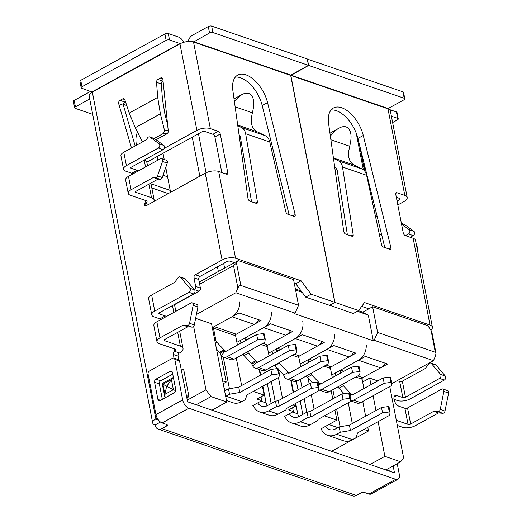 <?xml version="1.0" encoding="UTF-8"?>
<svg xmlns="http://www.w3.org/2000/svg" width="522" height="522" viewBox="0 0 522 522"><rect width="100%" height="100%" fill="white"/><g stroke="black" fill="none" stroke-linecap="round" stroke-linejoin="round"><path stroke-width="0.78" d="M199.228 282.069L238.241 260.576L293.56 279.59L298.551 305.279L240.844 285.449C239.8 285.306 238.822 286.167 237.895 288.027L235.827 292.757L196.396 314.479M295.387 289.012L301.142 290.989M358.451 310.681L362.783 312.169L372.61 306.753L377.602 332.442L435.309 352.272L435.987 353.218L435.524 355.939L433.462 360.669L391.572 383.742M435.987 353.218L431.792 331.627L427.929 325.761L372.61 306.753M163.008 153.272L164.215 159.484M165.755 167.425L170.59 192.305M199.652 284.242L233.53 265.581L236.479 262.997L238.241 260.576M331.62 451.289L368.499 430.97L367.788 427.329M389.764 386.587L403.597 457.755L400.668 461.774L384.877 456.345L370.078 464.502M385.869 469.93L400.668 461.774M377.758 380.903L369.674 378.13L370.946 384.655M373.106 395.767L375.971 410.527M378.13 421.632L384.877 456.345M362.646 382L369.674 378.13M433.462 360.669L374.17 340.292L373.302 340.775L368.31 315.086L357.316 311.308M235.827 292.757L295.119 313.128L294.251 313.605L373.302 340.775M211.978 410.175L226.776 402.018L211.573 323.797L195.626 318.322M234.3 335.32L261.091 320.56L238.959 312.952L212.317 327.633M265.92 346.184L292.718 331.424L270.579 323.816L237.595 341.995L236.779 341.714M297.54 357.055L324.338 342.288L302.199 334.687L269.215 352.859L268.399 352.578M329.16 367.919L355.958 353.159L333.819 345.551L300.835 363.723L300.019 363.442M360.78 378.783L387.578 364.023L365.446 356.415L332.455 374.587L331.64 374.307M302.16 292.353L295.602 290.101M368.31 315.086L362.783 312.169M295.119 313.128L298.551 305.279M377.602 332.442L374.17 340.292M187.157 400.204L205.968 389.843L210.986 396.596L196.187 404.746M193.623 326.354L205.968 389.843M226.776 402.018L210.986 396.596M265.77 370.039A7.256 5.246 109 0 1 262.161 370.47L255.049 368.03A7.256 5.246 -71 0 0 258.658 367.592L265.77 370.039L296.444 353.14L296.848 350.086L295.804 344.729L295.015 344.461L288.288 345.336L289.325 350.693L296.059 349.818L296.848 350.086M243.187 354.197A2.421 1.305 61.1 0 0 244.048 355.586L251.232 363.234A2.421 1.305 -118.9 0 1 251.813 364.023L252.974 366.392A7.256 5.246 -71 0 0 255.049 368.03M247.643 351.737A2.421 1.305 61.1 0 0 248.505 353.133L255.689 360.774A2.421 1.305 -118.9 0 1 256.269 361.57L256.667 362.033A1.207 0.874 -71 0 0 257.013 362.307A1.207 0.874 -71 0 0 257.614 362.235L288.288 345.336M269.052 355.932L267.244 346.641A1.207 0.874 109 0 1 267.93 345.081L285.762 335.254A13.304 9.618 -71 0 0 290.558 330.68M251.813 364.023L256.269 361.57L257.842 362.111M240.518 340.377A7.256 5.246 -71 0 0 240.655 341.492L240.968 343.117M245.425 340.664L245.112 339.032A1.207 0.874 109 0 1 245.797 337.473L263.623 327.646L285.762 335.254M271.394 312.691A13.304 9.618 109 0 1 263.623 327.646M295.015 344.461L296.059 349.818M289.325 350.693L258.658 367.592M329.017 391.768A7.256 5.246 109 0 1 325.408 392.205L318.648 389.882A7.256 5.246 -71 0 0 321.898 389.321L329.017 391.768L359.684 374.874L360.089 371.821L359.045 366.464L358.255 366.19L351.528 367.07L352.572 372.427L359.299 371.547L360.089 371.821M310.884 373.471A2.421 1.305 61.1 0 0 311.745 374.861L318.935 382.509A2.421 1.305 -118.9 0 1 319.516 383.305L319.914 383.768A1.207 0.874 -71 0 0 320.254 384.035A1.207 0.874 -71 0 0 320.86 383.964L351.528 367.07M332.292 377.667L330.485 368.375A1.207 0.874 109 0 1 331.17 366.809L349.003 356.989A13.304 9.618 -71 0 0 353.799 352.415M318.198 384.029L319.516 383.305L321.082 383.84M303.765 362.111A7.256 5.246 -71 0 0 303.895 363.221L304.209 364.852M308.672 362.392L308.352 360.767A1.207 0.874 109 0 1 309.037 359.208L326.87 349.381L349.003 356.989M334.635 334.426A13.304 9.618 109 0 1 326.87 349.381M306.427 375.925A2.421 1.305 61.1 0 0 307.288 377.315L312.404 382.757M358.255 366.19L359.299 371.547M352.572 372.427L321.898 389.321M239.774 301.827A13.304 9.618 109 0 1 232.003 316.782L254.142 324.39A13.304 9.618 -71 0 0 258.938 319.816M234.15 359.169A7.256 5.246 109 0 1 230.541 359.606L223.429 357.159A7.256 5.246 -71 0 0 227.037 356.728L234.15 359.169L264.824 342.275L265.228 339.222L264.184 333.865L263.395 333.591L256.667 334.471L257.705 339.829L264.432 338.954L265.228 339.222M216.473 349.029L219.612 352.363A2.421 1.305 -118.9 0 1 220.193 353.159L221.354 355.528A7.256 5.246 -71 0 0 223.429 357.159M237.432 345.068L235.624 335.776A1.207 0.874 109 0 1 236.309 334.211L214.177 326.609A1.207 0.874 109 0 0 213.491 328.168L215.84 340.24A2.421 1.305 61.1 0 0 216.884 342.262L224.068 349.91A2.421 1.305 -118.9 0 1 224.649 350.706L225.047 351.169A1.207 0.874 -71 0 0 225.393 351.443A1.207 0.874 -71 0 0 225.993 351.371L256.667 334.471M236.309 334.211L254.142 324.39M220.193 353.159L224.649 350.706L226.222 351.241M214.177 326.609L232.003 316.782M263.395 333.591L264.432 338.954M257.705 339.829L227.037 356.728M289.462 372.976L288.137 372.519L279.303 363.116L274.846 365.576L277.691 368.604M278.474 369.439L283.681 374.972A7.256 5.246 -71 0 0 286.669 378.894A7.256 5.246 -71 0 0 290.278 378.457L297.39 380.903A7.256 5.246 109 0 1 293.782 381.334L286.669 378.894M290.278 378.457L320.945 361.563L319.908 356.206L289.24 373.099A1.207 0.874 -71 0 1 288.633 373.171A1.207 0.874 -71 0 1 288.137 372.519L283.681 374.972M272.138 351.247A7.256 5.246 -71 0 0 272.275 352.357L272.588 353.981M274.748 365.093L274.846 365.576M279.303 363.116L279.205 362.633M277.051 351.528L276.732 349.903A1.207 0.874 109 0 1 277.417 348.337L295.25 338.517L317.383 346.119A13.304 9.618 109 0 0 322.178 341.551M302.76 321.324A13.304 9.618 109 0 1 295.25 338.517M320.945 361.563L327.679 360.682L328.468 360.956L327.424 355.599L326.635 355.325L319.908 356.206M326.635 355.325L327.679 360.682M328.468 360.956L328.064 364.004L297.39 380.903M300.672 366.796L298.865 357.505A1.207 0.874 109 0 1 299.55 355.945L317.383 346.119M360.637 402.632A7.256 5.246 109 0 1 357.028 403.069L350.269 400.746A7.256 5.246 -71 0 0 353.518 400.191L360.637 402.632L391.304 385.738L391.709 382.685L390.665 377.328L389.875 377.054L383.148 377.935L384.192 383.292L390.919 382.417L391.709 382.685M342.504 384.336A2.421 1.305 61.1 0 0 343.365 385.725L350.556 393.373A2.421 1.305 -118.9 0 1 351.136 394.169L351.534 394.632A1.207 0.874 -71 0 0 351.88 394.906A1.207 0.874 -71 0 0 352.481 394.834L383.148 377.935M363.912 388.531L362.111 379.24A1.207 0.874 109 0 1 362.79 377.674L380.623 367.853A13.304 9.618 -71 0 0 385.419 363.279M349.818 394.893L351.136 394.169L352.702 394.704M335.385 372.976A7.256 5.246 -71 0 0 335.516 374.091L335.835 375.716M340.292 373.263L339.972 371.631A1.207 0.874 109 0 1 340.657 370.072L358.49 360.245L380.623 367.853M366.255 345.29A13.304 9.618 109 0 1 358.49 360.245M338.047 386.789A2.421 1.305 61.1 0 0 338.908 388.185L344.024 393.621M389.875 377.054L390.919 382.417M384.192 383.292L353.518 400.191M278.356 368.832L279.4 374.189L278.611 373.922L271.884 374.796L270.84 369.439L277.567 368.565L278.356 368.832M226.489 400.55L232.773 402.71A18.146 13.115 109 0 0 241.797 401.627L245.366 399.663L246.899 394.926L278.996 377.243L279.4 374.189M278.611 373.922L277.567 368.565M229.419 388.714L223.272 357.1M241.797 401.627L225.987 396.191A18.146 13.115 109 0 1 225.674 396.361M225.987 396.191L229.549 394.227L228.512 388.87L224.943 390.834A12.097 8.743 109 0 1 224.636 390.998M270.84 369.439L238.743 387.122L228.512 388.87M271.884 374.796L239.787 392.479L229.549 394.227M238.743 387.122L239.787 392.479M389.034 406.866L390.071 412.223L389.281 411.949L382.554 412.83L381.51 407.473L388.244 406.592L389.034 406.866M352.467 439.654L336.657 434.226A18.146 13.115 109 0 1 327.64 435.309L343.45 440.744A18.146 13.115 109 0 0 352.467 439.654L356.037 437.69L357.57 432.953L389.666 415.271L390.071 412.223M389.281 411.949L388.244 406.592M340.09 426.748L336.664 409.118M334.504 398.012L332.879 389.64M327.64 435.309A18.146 13.115 109 0 1 321.134 428.777M336.657 434.226L340.227 432.262L339.183 426.898L335.62 428.869A12.097 8.743 109 0 1 329.604 429.593A12.097 8.743 109 0 1 325.754 426.233M381.51 407.473L349.414 425.156L339.183 426.898M382.554 412.83L350.458 430.513L340.227 432.262M349.414 425.156L350.458 430.513M350.549 398.638L349.76 398.371L348.716 393.014L349.505 393.281L350.549 398.638L350.145 401.692L318.048 419.375L317.63 420.667L309.781 424.986A18.146 13.115 109 0 1 300.763 426.076L291.276 422.813A18.146 13.115 109 0 1 284.771 416.282M349.76 398.371L343.026 399.245L310.929 416.928L308.143 417.404L300.294 421.73A18.146 13.115 109 0 1 291.276 422.813M343.026 399.245L341.988 393.888L348.716 393.014M291.256 380.466L293.553 392.283M295.713 403.389L297.742 413.829A12.097 8.743 109 0 0 298.695 416.654M308.143 417.404L307.099 412.047L299.256 416.373A12.097 8.743 109 0 1 293.24 417.098A12.097 8.743 109 0 1 289.39 413.737M341.988 393.888L309.892 411.571L310.929 416.928M309.892 411.571L307.099 412.047M318.929 387.774L318.133 387.5L317.095 382.143L317.885 382.417L318.929 387.774L318.524 390.828L286.428 408.511L286.004 409.803L278.161 414.122A18.146 13.115 109 0 1 269.137 415.212L259.656 411.949A18.146 13.115 109 0 1 253.15 405.418M318.133 387.5L311.406 388.381L279.309 406.064L276.523 406.54L268.673 410.86A18.146 13.115 109 0 1 259.656 411.949M311.406 388.381L310.368 383.024L317.095 382.143M259.636 369.602L260.693 375.031M262.853 386.136L266.122 402.958A12.097 8.743 109 0 0 267.075 405.79M276.523 406.54L275.479 401.183L267.636 405.503A12.097 8.743 109 0 1 261.62 406.227A12.097 8.743 109 0 1 257.77 402.873M310.368 383.024L278.272 400.707L279.309 406.064M278.272 400.707L275.479 401.183M220.891 354.745L226.202 382.078L223.22 383.722M362.764 401.464L365.628 416.223M222.659 380.858L226.202 382.078M253.314 391.389L264.145 395.115L257.013 399.043L261.757 400.674L252.844 405.587L253.287 405.738M259.16 369.439L260.289 375.253M262.449 386.358L264.145 395.115M236.277 358.001L241.627 385.536M276.445 367.273L276.712 368.676M278.441 377.55L282.487 398.384M292.842 404.974L295.772 405.979L288.633 409.907L293.377 411.538L284.464 416.452L284.914 416.608M290.78 380.303L293.149 392.505M295.308 403.617L295.772 405.979M308.065 378.143L309.141 383.696M311.301 394.802L314.107 409.248M324.462 415.838L336.879 420.106L320.828 428.947L321.278 429.104M331.137 390.6L332.768 398.971M334.928 410.077L336.879 420.106M348.252 402.73L352.304 423.564M363.984 429.423L368.499 430.97M300.385 379.253L302.01 387.624M304.169 398.73L306.792 412.217M292.633 407.708L293.377 411.538M296.365 381.341L298.01 389.83M300.17 400.935L302.793 414.422M261.013 396.844L261.757 400.674M264.739 370.476L265.15 372.577M267.31 383.683L271.172 403.558M268.765 368.388L269.15 370.372M271.31 381.478L275.172 401.353M136.418 145.286L136.222 143.896A26.609 14.375 -118.9 0 1 137.527 132.157M166.407 387.252L166.205 386.221L167.125 385.719L167.321 386.75L166.407 387.252L164.893 394.358L165.096 397.836M166.205 386.221L162.231 383.546L165.017 397.881M181.434 370.783L183.561 368.923L188.957 396.713L186.713 397.947M181.317 370.163L183.561 368.923M186.237 395.48L188.957 396.713M174.381 392.72L160.117 400.583A2.421 1.749 -71 0 1 158.916 400.726A2.421 1.749 -71 0 1 157.918 399.421L154.584 382.28A2.421 1.749 -71 0 1 155.954 379.155L170.218 371.292A2.421 1.749 -71 0 1 171.418 371.149A2.421 1.749 -71 0 1 172.417 372.454L175.751 389.595A2.421 1.749 -71 0 1 174.381 392.72M162.335 399.363L159.327 383.905A2.421 1.749 -71 0 1 160.698 380.779L172.743 374.143M166.211 424.347L166.544 426.05A2.421 1.044 169 0 0 167.34 425.045A2.421 1.044 169 0 0 166.746 424.53L162.146 422.944A7.497 4.052 -118.9 0 1 155.954 414.618L182.667 399.904L174.798 359.397A2.421 1.749 -71 0 0 173.8 358.092A2.421 1.749 -71 0 0 172.593 358.236L149.449 370.992A2.421 1.749 -71 0 0 148.085 374.117L155.954 414.618M397.229 463.673L399.304 474.341A7.497 4.052 -118.9 0 1 398.018 479.229A7.497 4.052 -118.9 0 1 395.696 479.3L188.86 408.23A7.497 4.052 -118.9 0 1 182.667 399.904M393.229 465.872L394.443 472.873L187.613 401.803L179.535 361.028A2.421 1.749 -71 0 0 178.544 359.723L173.8 358.092M167.321 386.75L175.731 390.75M167.125 385.719L171.412 379.566L173.454 377.778M235.141 106.873L252.38 112.791L251.356 117.979C250.762 124.595 252.661 129.182 257.059 131.733L265.228 135.694C267.512 136.868 269.026 138.976 269.776 142.023L285.769 211.619A2.421 1.305 61.1 0 0 287.746 214.19L294.023 216.349A2.421 1.305 61.1 0 0 294.773 216.323A2.421 1.305 61.1 0 0 295.152 214.581L267.545 102.566A26.609 14.375 61.1 0 0 237.719 75.109A26.609 14.375 61.1 0 0 232.871 90.652L247.983 198.373A2.421 1.305 61.1 0 0 250.005 201.224L256.25 203.371A2.421 1.305 61.1 0 0 257 203.345A2.421 1.305 61.1 0 0 257.424 201.838L245.647 133.73L269.776 142.023M294.264 283.211L295.746 283.72L301.09 280.777L235.559 258.26A9.677 4.169 169 0 0 222.104 260.015L195.352 274.748L200.096 276.379A2.421 1.749 -71 0 0 198.732 279.505L200.396 288.072A2.421 1.749 -71 0 1 199.032 291.198L174.348 304.796M195.352 274.748A2.421 1.749 -71 0 0 193.988 277.874L195.652 286.447L200.396 288.072M194.315 289.553A2.421 1.749 -71 0 0 195.652 286.447M142.447 141.964L135.276 127.668L129.208 113.085L124.849 99.748A2.421 1.749 -71 0 0 123.923 98.717A2.421 1.749 -71 0 0 122.722 98.86L120.008 100.361A2.421 1.749 -71 0 0 118.69 103.689L131.498 148M156.143 139.765L166.877 133.847A2.421 1.749 -71 0 0 168.28 130.944L162.877 79.351A2.421 1.749 -71 0 0 161.846 77.824A2.421 1.749 -71 0 0 160.645 77.967L157.938 79.461A2.421 1.749 -71 0 0 156.528 82.293L157.696 97.386L160.391 113.829L164.528 130.5L163.464 133.404L167.608 133.221M177.689 332.357L180.364 346.125L164.554 340.696A1.886 0.816 -11 0 1 164.097 340.292A1.886 0.816 -11 0 1 164.711 339.502L187.796 326.785L183.059 325.16L159.967 337.878A9.148 3.941 169 0 0 156.972 341.675A9.148 3.941 169 0 0 159.203 343.646L175.014 349.074A3.628 1.566 -11 0 1 175.901 349.857A3.628 1.566 -11 0 1 174.713 351.365A2.421 1.749 -71 0 0 173.35 354.49L174.067 358.183M148.887 184.181L151.517 197.721L135.707 192.292A1.449 0.626 -11 0 1 135.355 191.979A1.449 0.626 -11 0 1 135.831 191.372L158.094 179.105L153.357 177.48L131.087 189.747A8.711 3.752 169 0 0 128.229 193.362A8.711 3.752 169 0 0 130.356 195.235L146.167 200.67A3.628 1.566 -11 0 1 147.054 201.453A3.628 1.566 -11 0 1 145.866 202.96L145.26 203.293A2.421 1.749 -71 0 0 144.189 204.474A2.421 1.749 -71 0 0 145.181 205.785A2.421 1.749 -71 0 0 146.388 205.635L205.231 173.219L222.104 260.015M164.228 148.359L196.898 130.356A9.677 4.169 -11 0 1 210.353 128.601L193.525 42.021L209.531 32.971A2.421 1.044 -11 0 1 212.898 32.527L308.469 65.374L290.819 75.096L193.662 41.714M157.357 418.344L155.863 418.925L92.342 92.113L81.784 88.283A2.421 1.044 -11 0 1 81.191 87.761A2.421 1.044 -11 0 1 81.987 86.756L166.153 40.39A2.421 1.044 -11 0 1 169.513 39.953L179.868 43.509L92.14 91.846M173.382 377.406L162.231 383.546M252.38 112.791C254.984 102.429 253.849 96.015 248.981 93.542L248.746 93.458C246.71 92.838 244.368 93.242 241.712 94.691L234.332 101.085M330.367 136.125C333.173 132.451 336.064 129.789 339.026 128.125C341.682 126.683 344.024 126.272 346.06 126.898L346.295 126.976C351.162 129.449 352.291 135.87 349.694 146.232L348.618 151.811C348.076 158.225 349.916 162.649 354.144 165.089L362.19 169.017L338.537 160.887L333.486 158.381M338.537 160.887C340.657 162.003 341.975 164.045 342.491 167.007L353.198 234.789A2.421 1.305 61.1 0 1 352.768 236.251A2.421 1.305 61.1 0 1 352.017 236.277L345.734 234.117A2.421 1.305 61.1 0 1 343.711 231.272L328.599 123.544A26.609 14.375 61.1 0 1 333.454 108.008A26.609 14.375 61.1 0 1 363.279 135.466L390.88 247.48A2.421 1.305 61.1 0 1 390.502 249.222A2.421 1.305 61.1 0 1 389.751 249.242L383.507 247.102A2.421 1.305 61.1 0 1 381.523 244.479L366.62 175.301C365.915 172.273 364.441 170.179 362.19 169.017M334.706 167.086L335.561 167.503L337.14 169.957L347.365 234.678M339.026 128.125L329.956 133.201M384.825 247.552L357.929 138.408A26.609 14.375 61.1 0 0 331.072 110.011M438.01 411.643L442.754 413.274L438.487 412.935L433.743 411.303L438.01 411.643A2.421 1.749 -71 0 0 440.248 409.431L443.857 391.428A2.421 1.749 -71 0 0 442.878 388.994A2.421 1.749 -71 0 0 441.671 389.138L407.538 407.95A1.886 0.816 -11 0 1 404.909 408.289L399.03 406.266A6.049 3.269 61.1 0 1 394.456 401.026A6.049 3.269 61.1 0 1 395.069 395.611A6.049 3.269 61.1 0 1 396.948 395.552L402.827 397.575A1.886 0.816 169 0 0 405.45 397.229L402.332 381.158L425.417 368.441L428.732 363.919A2.421 1.749 -71 0 1 430.728 363.064A2.421 1.749 -71 0 1 431.316 363.475L436.059 365.106L445.292 376.036A2.421 1.749 -71 0 1 444.333 380.055L410.194 398.86A9.148 3.941 169 0 1 397.477 400.524L393.993 399.323M405.45 397.229L439.589 378.424A2.421 1.749 -71 0 0 440.548 374.404L431.316 363.475M442.878 388.994L447.622 390.626A2.421 1.749 -71 0 1 448.6 393.053L444.992 411.062A2.421 1.749 -71 0 1 442.754 413.274M402.332 381.158A1.886 0.816 -11 0 1 399.702 381.504L397.203 380.642M433.743 411.303L410.657 424.021A1.886 0.816 -11 0 1 408.034 424.36L396.322 420.334M436.059 365.106A2.421 1.749 -71 0 0 435.472 364.695L430.728 363.064M397.32 425.463L402.684 427.309A9.148 3.941 169 0 0 415.401 425.652L438.487 412.935M401.431 223.494L404.85 224.675L413.933 231.363A2.421 1.749 -71 0 1 414.585 233.51A2.421 1.749 -71 0 1 413.215 235.611L410.201 237.275M405.457 235.644L408.472 233.98A2.421 1.749 -71 0 0 409.842 231.879A2.421 1.749 -71 0 0 409.189 229.732L401.548 224.101M416.667 246.247A2.421 1.749 -71 0 1 417.372 249.04L417.267 249.34M384.218 247.343L384.707 247.076M381.491 234.019L379.507 235.109M404.85 224.675A2.421 1.749 -71 0 0 404.504 224.493L401.418 223.429M290.839 75.462L387.996 108.85L404.824 195.43L396.922 192.709A2.421 1.305 61.1 0 0 396.165 192.735A2.421 1.305 61.1 0 0 395.754 194.308L403.252 232.884A2.421 1.305 61.1 0 0 405.248 235.572L413.156 238.286L430.024 325.082L364.493 302.564L358.673 310.557L334.954 302.414L290.839 75.462L308.632 65.426L404.204 98.266A2.421 1.044 -11 0 1 404.798 98.788A2.421 1.044 -11 0 1 404.002 99.793L388.133 108.537L290.976 75.148M431.028 329.937A9.677 4.169 169 0 0 432.392 327.163L415.525 240.368A9.677 4.169 169 0 0 413.156 238.286M374.822 213.367L376.212 212.604M397.079 201.107L399.271 199.9L398.938 198.19M375.638 217.165L377.132 216.343M397.823 204.944L404.015 201.531A9.677 4.169 -11 0 0 407.193 197.512A9.677 4.169 -11 0 0 404.824 195.43M399.271 199.9A2.421 1.044 -11 0 0 400.067 198.895A2.421 1.044 -11 0 0 399.474 198.373L396.335 197.296M364.565 165.33L364.989 171.457M368.754 182.322L369.335 187.907M389.295 471.105L388.759 468.338M200.096 276.379L226.842 261.639A2.421 1.044 169 0 1 230.209 261.202L234.456 262.664M389.288 109.476L396.407 111.923A2.421 1.044 -11 0 1 397.001 112.439L398.253 118.872A2.421 1.044 -11 0 1 397.457 119.877L392.616 122.54M391.383 116.191L397.66 118.35A2.421 1.044 -11 0 1 398.253 118.872M407.193 197.512L390.365 110.932A9.677 4.169 -11 0 0 387.996 108.85L388.133 108.537M307.249 59.071L402.951 91.839A2.421 1.044 -11 0 1 403.545 92.361L404.798 98.788M307.38 58.999L308.632 65.426M188.214 41.512A7.497 5.422 109 0 1 192.416 35.281L208.285 26.537A2.421 1.044 -11 0 1 211.645 26.1L307.223 58.94L308.469 65.374M159.804 421.482A2.421 1.044 -11 0 0 159.817 421.561A2.421 1.044 -11 0 0 160.404 422.083L155.06 425.025A9.677 4.169 -11 0 1 152.692 422.944L89.164 96.133A9.677 4.169 -11 0 1 92.342 92.113L180.07 43.783A9.677 4.169 -11 0 1 193.525 42.021L290.682 75.409L290.819 75.096M90.724 91.357A7.497 5.422 -71 0 0 90.065 91.67L74.189 100.413L75.442 106.84L89.719 98.978M92.707 114.37L75.24 108.367A2.421 1.044 -11 0 1 74.646 107.845L73.4 101.418A2.421 1.044 -11 0 1 74.189 100.413M74.646 107.845A2.421 1.044 -11 0 1 75.442 106.84M432.392 327.163A9.677 4.169 169 0 0 430.024 325.082M152.692 422.944A9.677 4.169 -11 0 1 155.863 418.925M235.559 258.26L218.685 171.464A9.677 4.169 169 0 0 205.231 173.219M218.685 171.464L226.594 174.178A2.421 1.305 61.1 0 0 227.344 174.159A2.421 1.305 61.1 0 0 227.755 172.58L220.258 134.004A2.421 1.305 61.1 0 0 218.261 131.322L210.353 128.601M290.682 75.409L334.798 302.355L311.079 294.206L301.09 280.777M251.552 201.753L240.296 136.679L239.004 134.415M289.09 214.653L262.201 105.516A26.609 14.375 61.1 0 0 235.337 77.119M221.83 172.541L214.907 136.953A2.421 1.305 61.1 0 0 212.911 134.265L205.009 131.551A2.421 1.044 -11 0 0 201.642 131.988L146.786 162.212M334.798 302.355L329.447 305.305L305.729 297.155L295.746 283.72M180.364 346.125A10.884 4.691 -11 0 1 183.026 348.474A10.884 4.691 -11 0 1 179.457 352.996A2.421 1.749 -71 0 0 178.087 356.121L178.818 359.854M125.456 101.601L124.751 101.986A2.421 1.749 -71 0 0 123.433 105.32L135.178 145.971M163.04 80.897L162.681 81.093A2.421 1.749 -71 0 0 161.272 83.925L162.44 99.017L164.835 113.633L167.66 125.019M358.673 310.557L353.322 313.507L329.578 305.233M361.707 306.388L368.826 308.835M329.604 305.357L334.954 302.414M398.018 479.229L371.305 493.942A7.497 4.052 -118.9 0 1 368.982 494.021L364.382 492.442A2.421 1.044 169 0 0 361.015 492.879L356.343 495.45A7.497 5.422 109 0 1 352.618 495.9L158.146 429.077A7.497 5.422 109 0 1 155.06 425.025M81.191 87.761L79.944 81.334A2.421 1.044 -11 0 1 80.734 80.329L164.9 33.963A2.421 1.044 -11 0 1 168.267 33.525L178.622 37.082A7.497 4.052 61.1 0 1 183.737 42.302M151.765 314.883A9.148 3.941 169 0 1 154.76 311.086L188.899 292.281A2.421 1.749 109 0 0 189.858 288.261L180.625 277.332A2.421 1.749 109 0 0 180.038 276.921A2.421 1.749 109 0 0 178.041 277.776L174.726 282.298L151.641 295.015A9.148 3.941 169 0 0 148.639 298.812L151.765 314.883A9.148 3.941 169 0 0 153.997 316.854L159.882 318.877A6.049 3.269 61.1 0 1 161.05 319.484M180.038 276.921L184.781 278.546A2.421 1.749 109 0 1 185.369 278.963L194.602 289.893A2.421 1.749 109 0 1 193.642 293.912L159.504 312.717A1.886 0.816 169 0 0 158.884 313.5A1.886 0.816 169 0 0 159.347 313.905L165.233 315.927L159.882 318.877M187.796 326.785L192.063 327.131L187.32 325.5L183.059 325.16M156.972 341.675L153.846 325.604A9.148 3.941 -11 0 1 156.848 321.8L190.98 302.995A2.421 1.749 109 0 1 192.187 302.851L196.931 304.483A2.421 1.749 109 0 1 197.91 306.91L194.301 324.919A2.421 1.749 109 0 1 192.063 327.131M194.301 324.919L189.558 323.288L193.166 305.279A2.421 1.749 109 0 0 192.187 302.851M166.401 316.541A6.049 3.269 61.1 0 0 165.233 315.927M174.211 304.613A10.884 4.691 -11 0 1 174.7 305.611L175.816 311.353M123.544 169.252A8.711 3.752 169 0 1 126.402 165.637L158.355 148.033A2.421 1.749 109 0 0 159.725 145.932A2.421 1.749 109 0 0 159.066 143.785L149.984 137.097A2.421 1.749 109 0 0 149.638 136.914A2.421 1.749 109 0 0 147.628 137.795L146.062 139.974L123.799 152.241A8.711 3.752 169 0 0 120.941 155.856L123.544 169.252A8.711 3.752 169 0 0 125.671 171.131L131.838 173.245A6.049 3.269 61.1 0 1 133.012 173.859M149.638 136.914L154.381 138.545A2.421 1.749 109 0 1 154.727 138.721L163.81 145.416A2.421 1.749 109 0 1 164.469 147.563A2.421 1.749 109 0 1 163.099 149.664L131.146 167.268A1.449 0.626 169 0 0 130.67 167.869A1.449 0.626 169 0 0 131.022 168.182L137.188 170.302L131.838 173.245M158.094 179.105L160.124 179.307L155.38 177.676L153.357 177.48M162.27 177.526L157.527 175.901L162.505 161.461A2.421 1.749 109 0 0 161.637 158.603L166.381 160.234A2.421 1.749 109 0 1 167.249 163.092L162.27 177.526A2.421 1.749 109 0 1 160.124 179.307M138.356 170.909A6.049 3.269 61.1 0 0 137.188 170.302M161.637 158.603A2.421 1.749 109 0 0 160.437 158.747L128.484 176.351A8.711 3.752 -11 0 0 125.626 179.966L128.229 193.362M147.53 165.859L146.891 162.564A10.884 4.691 -11 0 0 144.229 160.221L144.046 160.156M151.517 197.721A10.884 4.691 -11 0 1 154.179 200.07A10.884 4.691 -11 0 1 154.003 201.44M167.314 133.534L156.085 139.72M154.231 138.493L163.464 133.404M196.898 130.356L179.868 43.509M166.544 426.05L161.879 428.627A7.497 5.422 109 0 1 158.146 429.077M155.908 419.14L158.46 420.014M305.729 297.155L311.079 294.206M189.558 323.288A2.421 1.749 109 0 1 187.32 325.5M157.527 175.901A2.421 1.749 109 0 1 155.38 177.676M144.189 204.474L146.839 205.387M237.784 125.698L241.569 127.564C243.722 128.699 245.079 130.748 245.647 133.73M157.37 156.378L157.624 160.3M152.019 159.327L152.065 163.36M236.479 262.997L240.844 285.449M430.95 329.826L435.309 352.272M233.53 265.581L237.895 288.027M192.246 137.162L199.835 176.195M217.452 266.82L218.366 271.525M198.477 133.73L206.073 172.789M223.684 263.382L224.597 268.093M356.219 133.051L363.351 169.735M255.689 360.774L251.232 363.234M248.505 353.133L244.048 355.586M256.667 362.033L252.974 366.392M245.112 339.032L247.128 339.731M260.87 344.448L267.244 346.641M267.93 345.081L262.879 343.346M249.138 338.621L245.797 337.473M318.935 382.509L318.002 383.024M311.745 374.861L307.288 377.315M319.914 383.768L318.479 385.458M308.352 360.767L310.368 361.459M324.11 366.183L330.485 368.375M331.17 366.809L326.12 365.074M312.378 360.35L309.037 359.208M224.068 349.91L219.612 352.363M215.84 340.24L214.868 340.775M216.884 342.262L215.325 343.124M213.491 328.168L235.624 335.776M225.047 351.169L221.354 355.528M276.732 349.903L278.748 350.595M292.49 355.319L298.865 357.505M299.55 355.945L294.499 354.21M280.758 349.486L277.417 348.337M350.556 393.373L349.623 393.888M343.365 385.725L338.908 388.185M351.534 394.632L350.099 396.328M339.972 371.631L341.988 372.323M355.73 377.047L362.111 379.24M362.79 377.674L357.74 375.944M343.998 371.22L340.657 370.072M224.153 388.538L227.207 389.588M328.86 424.523L337.878 427.622M309.781 424.986L300.294 421.73M292.496 412.028L297.742 413.829M278.161 414.122L268.673 410.86M260.876 401.157L266.122 402.958M151.021 183.796L170.218 190.393M151.824 187.946L168.254 193.59M163.053 175.255L167.582 176.808M162.929 384.238L164.893 394.358L173.376 389.686L171.412 379.566L162.929 384.238M160.698 380.779L155.954 379.155M172.28 372.003L170.218 371.292M159.327 383.905L154.584 382.28M160.567 400.335L157.918 399.421M188.86 408.23L162.146 422.944M237.699 125.078L257.059 131.733M193.988 277.874L198.732 279.505M194.347 289.593L199.032 291.198M129.208 113.085L157.696 97.386M179.457 352.996L174.713 351.365L174.218 348.8M145.866 202.96L145.37 200.396M349.694 146.232L330.876 139.765M354.144 165.089L333.428 157.97M366.62 175.301L342.491 167.007M357.929 138.408L363.279 135.466M388.472 248.805L390.88 247.48M440.548 374.404L445.292 376.036M448.6 393.053L443.857 391.428M440.248 409.431L444.992 411.062M396.948 395.552L394.019 397.17M439.589 378.424L444.333 380.055M399.702 381.504L402.827 397.575M404.909 408.289L408.034 424.36M409.189 229.732L413.933 231.363M408.472 233.98L413.215 235.611M395.748 193.355L396.922 192.709M361.452 152.711L360.989 152.548M396.407 111.923L397.66 118.35M402.951 91.839L404.204 98.266M208.285 26.537L209.531 32.971M211.645 26.1L212.898 32.527M126.742 105.529L123.342 104.361M255.258 203.032L257.424 201.838M292.744 215.912L295.152 214.581M351.078 235.957L353.198 234.789M174.798 359.397L179.535 361.028M164.9 33.963L166.153 40.39M168.267 33.525L169.513 39.953M80.734 80.329L81.987 86.756M262.201 105.516L267.545 102.566M189.858 288.261L194.602 289.893M185.369 278.963L180.625 277.332M197.91 306.91L193.166 305.279M188.899 292.281L193.642 293.912M159.347 313.905L159.164 312.952M164.554 340.696L164.371 339.737M172.482 305.566L173.819 312.45M154.76 311.086L151.641 295.015M154.727 138.721L149.984 137.097M159.066 143.785L163.81 145.416M167.249 163.092L162.505 161.461M158.355 148.033L163.099 149.664M131.022 168.182L130.878 167.445M135.707 192.292L135.563 191.554M144.229 160.221L145.54 166.955M126.402 165.637L123.799 152.241M148.581 204.428L145.26 203.293M214.907 136.953L220.258 134.004M225.524 173.813L227.755 172.58M212.911 134.265L218.261 131.322M168.214 130.337L164.528 130.5M156.528 82.293L161.272 83.925M135.276 127.668L160.391 113.829M123.433 105.32L118.69 103.689M157.938 79.461L162.681 81.093M162.707 78.678L160.645 77.967M161.879 428.627L356.343 495.45M368.982 494.021L395.696 479.3M122.722 98.86L124.784 99.571M124.751 101.986L120.008 100.361M131.087 189.747L128.484 176.351M159.967 337.878L156.848 321.8M173.35 354.49L178.087 356.121M241.569 127.564L265.228 135.694M410.657 424.021L407.538 407.95M364.558 170.89L359.41 144.411M241.712 94.691L234.026 98.919M124.895 101.907L125.639 102.162M179.685 331.261L183.026 348.474M150.878 183.085L154.179 200.07"/></g></svg>
